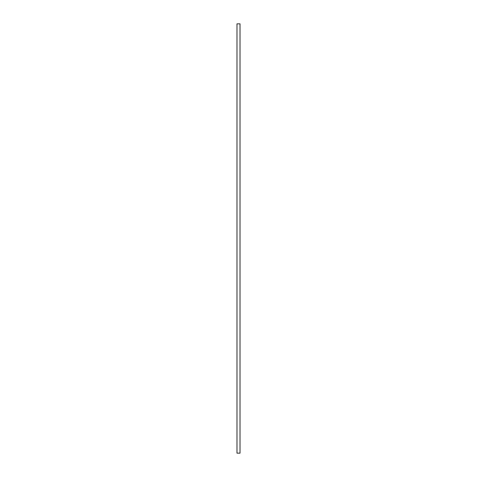 <?xml version="1.0" encoding="UTF-8"?>
<svg xmlns="http://www.w3.org/2000/svg" width="477" height="477" viewBox="0 0 477 477"><rect width="100%" height="100%" fill="white"/><g stroke="black" fill="none" stroke-linecap="round" stroke-linejoin="round"><path stroke-width="0.72" d="M240.014 453.15L236.986 453.15L236.986 23.85L240.014 23.85L240.014 453.15"/></g></svg>
